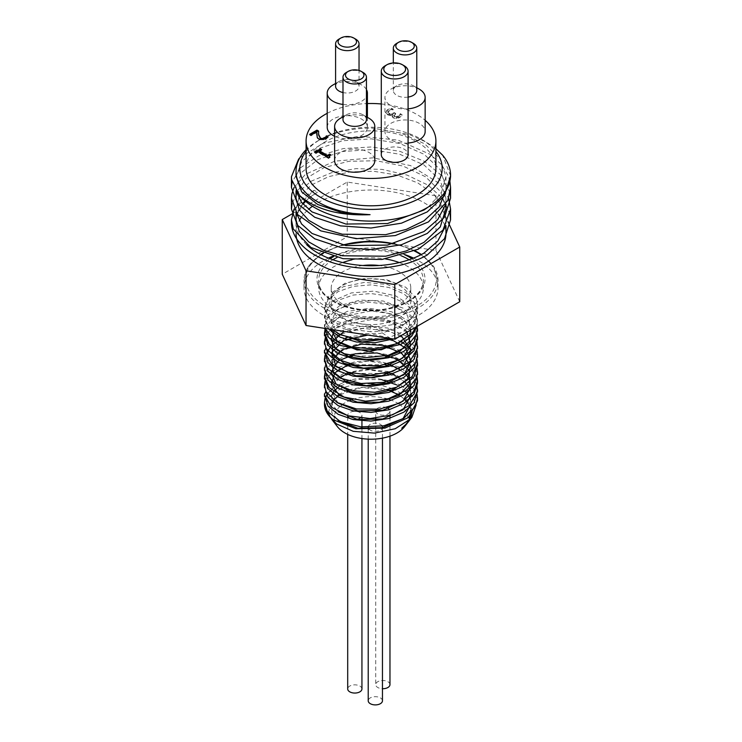 <?xml version="1.0" encoding="UTF-8"?>
<svg xmlns="http://www.w3.org/2000/svg" width="742" height="742" viewBox="0 0 742 742"><rect width="100%" height="100%" fill="white"/><g stroke="black" fill="none" stroke-linecap="round" stroke-linejoin="round"><path stroke-width="0.56" stroke-dasharray="3.71 2.78" d="M417.477 399.419L412.135 387.519L398.983 377.993M398.454 377.752L388.159 374.126M385.163 373.411L352.246 373.411M349.408 374.107L339.539 377.752M339.261 377.891L328.808 385.682L324.532 395.143M417.477 390.811L412.162 378.874L398.983 369.321M398.445 369.071L388.177 365.444M385.181 364.73L352.255 364.73M349.408 365.426L339.539 369.071M339.261 369.201L328.817 376.982L324.532 386.415M416.596 377.761L410.354 368.264L398.983 360.631M398.454 360.38L388.159 356.754M385.172 356.039L352.255 356.039M349.417 356.735L339.539 360.389M339.261 360.519L328.799 368.32L324.532 377.78M417.477 373.384L412.144 361.475L398.983 351.949M398.445 351.699L388.168 348.072M385.163 347.358L352.246 347.358M349.399 348.054L339.539 351.699M339.261 351.838L328.817 359.61L324.532 369.052M417.477 364.776L412.162 352.821L398.983 343.258M398.454 343.017L388.168 339.391M385.181 338.677L352.255 338.677M349.417 339.372L339.539 343.017M339.261 343.147L328.808 350.938L324.542 360.389M417.477 355.993L409.037 341.005L388.715 330.849L362.847 328.456L339.539 334.336M339.261 334.466L328.808 342.266L324.532 351.717M417.477 347.395L413.387 336.979L403.231 328.149L388.446 322.093L371.167 319.607L339.011 325.905L328.743 333.65L324.532 342.999M417.477 338.667L413.368 328.252L403.175 319.431L388.372 313.393L371.083 310.917L338.946 317.251L328.715 325.005L324.532 334.354M417.477 329.967L413.229 319.394L402.739 310.49L387.565 304.489L369.933 302.207L352.459 303.886L337.731 309.219L327.918 317.316L324.477 326.916L324.551 328.363M417.115 326.332L417.523 322.575L413.98 311.751L403.898 302.495L388.799 296.132L371 293.544L353.201 295.047L338.102 300.325L328.02 308.496L324.477 318.235L328.882 329.031M393.195 338.983L401.237 335.505M404.01 333.9L414.017 324.671L417.523 313.894L413.98 303.07L403.898 293.813L388.808 287.451L371 284.863L353.192 286.366L338.102 291.643L328.02 299.814L324.477 309.553L332.75 323.994L354.611 333.01M358.989 333.696L380.099 333.446L399.335 327.778L412.728 317.715L417.523 305.212L415.956 297.941L405.726 287.237L386.897 279.808L364.86 278.454L345.011 283.24L332.054 292.719L328.882 304.378L335.922 315.248L351.133 322.659L370.583 324.875L370.508 331.711L348.313 328.994L331.646 320.563L324.569 308.635L324.477 307.002L328.799 296.29L343.314 286.709L364.572 282.377L387.389 284.538L406.226 292.812L416.475 305.37L417.523 311.343L415.641 319.31L403.936 331.405L387.574 338.111M401.737 428.236L408.712 420.668M411.012 412.635L410.372 408.146M409.371 405.531L408.415 403.806M405.382 399.938L399.372 395.124M388.159 390.069L361.632 387.537L339.261 394.985M334.336 399.465L333.687 400.318M331.795 403.806L331.785 412.469L338.018 420.399M411.012 403.954L410.372 399.465M409.361 396.849L408.415 395.124M405.392 391.257L396.859 384.977M382.019 379.821L358.469 379.255L339.261 386.304M334.345 390.784L333.687 391.637M331.795 395.115L331.785 403.778L338.018 411.708M411.012 395.273L410.382 390.774M409.361 388.168L408.415 386.443M405.382 382.566L399.372 377.752M398.983 377.511L395.208 375.461M388.168 372.697L368.468 369.813L349.399 372.716M339.066 377.761L330.997 390.301L338.018 403.036M411.012 386.582L410.372 382.093M409.361 379.477L408.415 377.752M405.382 373.885L399.372 369.071M388.159 364.016L368.468 361.131L349.417 364.034M389.596 338.426L367.939 335.078M401.172 335.532L373.356 326.554L344.13 331.396M406.931 332.212L391.841 321.88L370.23 317.724L348.861 320.794L334.419 329.893M410.437 330.19L405.364 321.75L395.69 314.905L368.18 309.015L342.127 315.053L334.095 321.611L330.997 329.365M401.895 341.283L410.651 328.938L407.543 315.665L393.51 305.203L372.734 300.454L351.448 302.615L336.005 310.805L331.034 322.343L338.018 333.548M390.57 338.575L370.583 324.875M407.887 422.411L409.658 419.768M412.051 411.513L410.595 404.242L401.524 393.659M401.478 393.622L393.983 389.3M392.666 388.725L379.579 384.82M371.566 383.781L362.847 383.633M355.251 384.356L342.396 387.723M341.598 388.047L328.53 397.397L325.404 407.59M331.971 329.513L327.5 324.718L324.477 315.693L324.903 312.224L333.538 300.631L351.309 292.923L373.866 291.133L395.727 295.882L411.569 306.168L417.523 319.663L416.123 326.907M325.07 328.446L324.477 324.375L327.083 315.962L339.78 305.611L360.093 300.102L383.048 300.964L403.082 308.143L415.288 320.062L417.338 326.202M325.154 328.725L331.025 320.062L347.275 311.38L369.312 308.338L391.757 311.825L409.148 321.175L416.976 333.056M327.268 333.056L336.553 324.699L355.715 318.077L378.596 317.641L399.623 323.651L409.862 330.515M410.716 331.34L413.684 334.827L416.967 341.747M324.477 350.716L328.882 339.623L343.472 330.069L364.767 325.794L387.584 328.001L406.356 336.33L416.512 348.907L416.976 350.428M331.053 346.087L332.602 344.77M337.128 341.747L345.67 337.962M347.404 337.397L351.485 336.302L374.07 334.568L395.903 339.372L401.042 341.747M406.774 345.327L407.766 346.087M410.131 348.128L411.662 349.705L416.967 359.109M324.477 367.8L327.148 359.286L339.929 348.963L360.278 343.509L383.243 344.418L403.221 351.652L415.353 363.599L416.967 367.8M325.154 372.15L331.127 363.394L347.442 354.75L369.507 351.764L391.934 355.307L409.259 364.702L416.976 376.482M325.163 380.813L325.84 379.041L336.692 368.051L355.9 361.475L378.791 361.085L399.78 367.151L413.758 378.364L416.967 385.163M324.477 394.15L328.966 382.946L343.629 373.43L364.962 369.21L387.769 371.473L406.486 379.848L416.559 392.453L416.976 393.854M327.268 393.854L333.779 387.305L345.67 381.379M347.404 380.822L355.715 378.874M324.504 403.342A46.523 26.86 180 0 1 355.724 378.874L374.246 378.04L390.014 380.869M391.943 381.481L400.81 385.284M400.977 385.376L410.864 393.028L416.123 405.086M328.52 412.904L330.941 401.515L338.389 394.623M338.463 394.577L346.839 390.552M348.749 389.902L361.54 387.333L382.084 388.307L388.585 389.958M390.663 390.644L399.354 394.698M399.706 394.911L409.89 405.401L410.604 417.477L407.785 422.541M415.956 297.941A46.523 26.86 180 0 1 417.523 304.851A46.523 26.86 180 0 1 370.508 331.711M399.131 285.429A39.78 22.965 180 0 1 410.78 301.669A39.78 22.965 180 0 1 371 324.634A39.78 22.965 180 0 1 331.22 301.669A39.78 22.965 180 0 1 355.78 280.448A39.78 22.965 180 0 1 399.131 285.429M309.646 134.33L309.646 135.016L311.019 135.805L316.834 132.447M311.019 135.118L311.019 135.805M316.778 135.341L317.224 138.105L318.977 139.83L325.766 139.672L327.732 137.307M316.741 134.534L316.778 136.027M317.224 137.428L317.224 138.105M328.085 136.825L328.085 137.511M318.633 131.084L318.596 131.742M318.568 133.384L318.633 131.761M310.239 134.673L309.646 135.016M314.682 152.203L315.888 153.585L317.993 152.37L328.66 158.528L329.893 157.823L329.411 157.415M315.888 152.898L315.888 153.585M317.993 151.683L317.993 152.37M328.66 157.842L328.66 158.528M329.893 157.137L329.893 157.823M330.691 154.772L330.691 155.458L330.116 155.124M329.3 156.571L330.691 155.458M319.514 151.489L321.666 150.246L321.073 149.903M321.666 149.559L321.666 150.246M315.267 152.537L314.682 152.88M399.715 114.806L400.318 113.693L402.006 114.658L399.641 116.865L396.469 117.922L393.232 117.264L392.147 115.715L392.657 114.407L390.292 114.88L387.278 114.092L385.654 111.949L387.482 109.63L391.442 108.193L393.121 109.157L388.947 110.373L387.816 111.792L389.003 113.229L391.433 113.814L394.317 112.636L395.625 113.396L393.854 115.195L394.679 116.244L396.59 116.624L399.715 114.806L399.715 115.492L396.59 117.31L394.679 116.921L393.854 115.873L395.625 114.082L394.317 113.322L391.433 114.5L389.003 113.916L387.816 111.727L387.816 112.478L388.947 111.059L393.121 109.844L391.442 108.87L387.482 110.317L385.654 112.636L387.278 114.778L390.292 115.566L392.657 115.093L392.147 116.401L393.232 117.95L396.469 118.599L399.641 117.551L402.006 115.344L400.318 114.379L399.715 115.492M395.625 113.396L395.625 114.082M394.317 112.636L394.317 113.322M393.01 109.222L393.01 109.909M393.121 109.157L393.121 109.844M391.442 108.193L391.442 108.87M385.654 111.949L385.654 112.636L385.654 111.949M390.292 114.88L390.292 115.566M392.657 114.407L392.657 115.093M392.768 114.472L392.768 115.158M396.469 117.922L396.469 118.599M402.006 114.658L402.006 115.344M400.318 113.693L400.318 114.379M400.226 113.749L400.226 114.435M435.906 148.715L426.26 142.112L409.222 134.478L372.679 128.134A74.961 43.277 0 0 0 317.993 140.804A74.961 43.277 0 0 0 306.094 149.754M444.996 227.228L445.951 219.79L443.939 209.012M443.493 207.899L433.847 194.228L417.867 182.949L397.155 175.066L373.801 171.291L350.168 171.875L328.632 176.642L311.38 185.027L300.139 196.055M298.84 198.262L296.039 209.021L296.429 213.093M445.014 205.655L445.961 198.253L440.256 180.343L423.997 164.956L399.678 154.234L371 149.596L342.312 151.535L317.993 159.567L301.753 172.265L296.049 187.485L296.429 191.538M428.134 207.129L441.36 192.837L445.961 176.707L440.405 159.048L424.591 143.8L400.847 133.031L372.679 128.134M424.007 253.087L427.262 254.96M450.088 214.41L442.993 198.745L428.143 185.185L407.089 175.084L382.149 169.408L356.002 168.638L331.47 172.756L311.223 181.178L297.421 192.874M296.911 193.551L292.079 203.651M450.088 192.892L441.861 175.743L424.378 161.32L399.919 151.349L371.696 146.962L343.379 148.567L318.661 155.801L300.788 167.562L292.07 182.124M450.552 175.808L442.594 155.134M294.036 209.049L314.181 190.332L317.474 192.187L305.11 200.906M302.532 203.651L296.921 213.77M296.735 214.429L296.049 219.827M445.961 208.511L440.507 191.538L425.546 176.781L403.129 166.087L376.305 160.745L348.759 161.311L324.254 167.534L306.149 178.386L296.911 192.206M296.735 192.874L296.039 198.281M445.757 190.889L445.951 187.513L440.275 169.658L424.118 154.29L399.91 143.558L371.325 138.875L342.693 140.739L318.346 148.66L301.957 161.255L296.039 176.401M299.87 157.749L323.113 143.225L359.184 136.185L398.102 140.127L430.471 154.503L441.629 164.733L448.474 176.262L449.893 181.113M294.045 187.513L305.416 174.333L334.809 161.144L372.948 157.833L410.614 165.614L438.707 183.033L448.65 198.299M296.058 234.073A74.961 43.277 180 0 1 296.039 233.285A74.961 43.277 180 0 1 299.314 220.643M300.76 218.185A74.961 43.277 180 0 1 308.524 209.383M312.447 206.267A74.961 43.277 180 0 1 438.16 214.076M440.052 216.451A74.961 43.277 180 0 1 445.961 233.285M306.687 244.712A74.961 43.277 180 0 1 296.039 222.479A74.961 43.277 180 0 1 297.032 215.477M297.375 214.373A74.961 43.277 180 0 1 303.033 204.235M305.611 201.332A74.961 43.277 180 0 1 317.474 192.187M314.181 190.332A79.561 45.939 0 0 0 291.476 221.051M306.094 151.442A71.186 41.098 180 0 1 320.665 139.264A71.186 41.098 180 0 1 421.335 139.264A71.186 41.098 180 0 1 435.062 150.403A71.186 41.098 180 0 1 435.906 151.442M306.094 168.323A64.906 37.471 180 0 1 371 130.852A64.906 37.471 180 0 1 435.906 168.323M361.938 688.947A7.123 4.109 0 0 0 359.851 686.044A7.123 4.109 0 0 0 352.098 685.154A7.123 4.109 0 0 0 347.701 688.947M360.176 418.126A7.123 4.109 0 0 0 361.938 415.418A7.123 4.109 0 0 0 359.851 412.515A7.123 4.109 0 0 0 352.098 411.625A7.123 4.109 0 0 0 347.701 415.418A7.123 4.109 0 0 0 347.71 415.659L347.701 415.418M382.455 700.791A7.123 4.109 0 0 0 380.368 697.888A7.123 4.109 0 0 0 372.614 696.988A7.123 4.109 0 0 0 368.217 700.791M382.167 426.103A7.123 4.109 0 0 0 380.368 424.359A7.123 4.109 0 0 0 372.614 423.459A7.123 4.109 0 0 0 368.217 427.253M368.987 429.117A7.123 4.109 0 0 0 376.602 431.306A7.123 4.109 0 0 0 382.408 427.717M389.967 684.606A7.123 4.109 0 0 0 387.88 681.703A7.123 4.109 0 0 0 380.117 680.813A7.123 4.109 0 0 0 375.721 684.606A7.123 4.109 0 0 0 382.455 688.715M386.981 407.738A7.123 4.109 0 0 0 376.25 409.528M375.721 418.256L375.721 411.383A7.123 4.109 0 0 0 383.104 415.186A7.123 4.109 0 0 0 389.967 411.077A7.123 4.109 0 0 0 388.66 408.712M399.279 262.566A52.348 30.218 180 0 1 408.017 266.628A52.348 30.218 180 0 1 423.348 287.998A52.348 30.218 180 0 1 371 318.216A52.348 30.218 180 0 1 318.652 287.998A52.348 30.218 180 0 1 342.721 262.566M351.884 259.858A52.348 30.218 180 0 1 385.58 258.967M328.456 258.114A67.003 38.686 0 0 0 303.997 287.998A67.003 38.686 0 0 0 371 326.675A67.003 38.686 0 0 0 438.003 287.998A67.003 38.686 0 0 0 418.377 260.637A67.003 38.686 0 0 0 413.544 258.114M404.678 254.552A67.003 38.686 0 0 0 332.453 256.352M404.167 65.75A13.402 7.735 0 0 0 385.209 65.75M381.286 154.651A13.402 7.735 180 0 1 394.688 146.916A13.402 7.735 180 0 1 408.091 154.651M355.603 39.085A11.724 6.771 0 0 0 339.02 39.085M335.588 86.267A11.724 6.771 180 0 1 339.02 81.481A11.724 6.771 180 0 1 355.603 81.481A11.724 6.771 180 0 1 359.035 86.267A11.724 6.771 180 0 1 342.99 92.555M363.005 72.419A11.724 6.771 0 0 0 346.421 72.419M342.99 119.601A11.724 6.771 180 0 1 346.421 114.815A11.724 6.771 180 0 1 363.005 114.815A11.724 6.771 180 0 1 366.437 119.601M413.34 43.361A11.724 6.771 0 0 0 396.757 43.361M408.091 97.081A11.724 6.771 180 0 1 396.757 95.328A11.724 6.771 180 0 1 393.325 90.543A11.724 6.771 180 0 1 396.757 85.757A11.724 6.771 180 0 1 413.34 85.757A11.724 6.771 180 0 1 416.781 90.543M342.99 104.436A20.099 11.603 0 0 0 366.437 96.673M366.437 89.541A20.099 11.603 0 0 0 361.521 84.903A20.099 11.603 0 0 0 333.102 84.903M327.213 127.299A20.099 11.603 180 0 1 347.312 115.687A20.099 11.603 180 0 1 367.411 127.299A20.099 11.603 180 0 1 355.937 137.78A20.099 11.603 180 0 1 334.614 136.296M368.932 118.238A20.099 11.603 0 0 0 340.504 118.238M334.614 160.634A20.099 11.603 180 0 1 354.713 149.031A20.099 11.603 180 0 1 374.812 160.634M419.267 89.17A20.099 11.603 0 0 0 390.839 89.17A20.099 11.603 0 0 0 384.95 97.378A20.099 11.603 0 0 0 390.839 105.587A20.099 11.603 0 0 0 408.091 108.851M408.091 143.039A20.099 11.603 180 0 1 390.839 139.774A20.099 11.603 180 0 1 384.95 131.566A20.099 11.603 180 0 1 405.049 119.963A20.099 11.603 180 0 1 425.147 131.566M362.903 265.506A39.78 22.965 0 0 0 331.22 287.998A39.78 22.965 0 0 0 371 310.963A39.78 22.965 0 0 0 410.78 287.998A39.78 22.965 0 0 0 399.131 271.757A39.78 22.965 0 0 0 379.097 265.506M389.828 399.632A36.85 21.277 180 0 1 397.063 402.878A36.85 21.277 180 0 1 398.528 403.778M398.964 404.065A36.85 21.277 180 0 1 404.64 426.604M337.36 426.604A36.85 21.277 180 0 1 341.357 405.28M341.886 404.882A36.85 21.277 180 0 1 350.122 400.383M352.496 399.521A36.85 21.277 180 0 1 387.556 398.908M459.743 301.725L435.962 250.49L347.219 236.763L282.257 274.262M327.213 113.313A64.906 37.471 180 0 1 367.411 103.555M381.286 103.973A64.906 37.471 180 0 1 425.147 120.315M292.246 213.798L347.219 182.05L435.962 195.786L447.945 221.608M435.962 195.786L435.962 250.49M347.219 182.05L347.219 236.763M318.977 139.153L318.977 139.83M325.766 138.986L325.766 139.672M396.59 116.624L396.59 117.31M398.389 116.002L398.389 116.689M394.679 116.244L394.679 116.921M395.106 113.702L395.106 114.389M393.64 113.025L393.64 113.711M391.433 113.814L391.433 114.5M389.003 113.229L389.003 113.916M388.947 110.373L388.947 111.059M387.482 109.63L387.482 110.317M387.278 114.092L387.278 114.778M393.232 117.264L393.232 117.95M399.641 116.865L399.641 117.551M411.921 258.745A54.018 31.192 180 0 1 408.239 301.697A54.018 31.192 180 0 1 333.761 301.697A54.018 31.192 180 0 1 330.079 258.745M333.529 256.639A54.018 31.192 180 0 1 404.464 254.627M400.921 255.675A52.348 30.218 0 0 0 337.016 257.493M332.898 259.756A52.348 30.218 0 0 0 318.652 280.476A52.348 30.218 0 0 0 371 310.694A52.348 30.218 0 0 0 423.348 280.476A52.348 30.218 0 0 0 409.102 259.756M414.453 250.944A65.324 37.712 0 0 0 393.891 243.775M342.869 245.064A65.324 37.712 0 0 0 323.234 253.374M321.091 254.775A65.324 37.712 0 0 0 326.118 306.511A65.324 37.712 0 0 0 415.882 306.511A65.324 37.712 0 0 0 420.909 254.775M417.774 252.781A67.003 38.686 180 0 1 418.377 253.115A67.003 38.686 180 0 1 438.003 280.476A67.003 38.686 180 0 1 371 319.153A67.003 38.686 180 0 1 303.997 280.476A67.003 38.686 180 0 1 343.546 245.185M393.112 243.96A67.003 38.686 180 0 1 414.361 250.982M324.477 307.002L324.477 309.553M324.477 315.693L324.477 318.235M324.477 324.375L324.477 326.916M417.523 311.343L417.523 313.894M417.523 320.034L417.523 322.575M316.741 134.191L316.741 134.877M393.854 115.195L393.854 115.873M392.147 115.715L392.147 116.401M296.039 209.021L296.039 212.527M296.039 222.479L296.039 233.285M445.961 219.79L445.961 225.633M296.039 187.485L296.039 190.963M445.961 198.253L445.961 204.096M445.961 176.707L445.961 187.513M320.665 139.264L317.993 140.804M421.335 139.264L426.27 142.112M450.561 209.541L450.561 209.059M347.701 416.93L347.701 424.341M347.701 425.62L347.701 434.404M361.938 415.418L361.938 418.293M361.938 428.793L361.938 438.541M368.217 429.117L368.217 439.134M382.455 427.707L382.455 438.142M375.721 420.065L375.721 684.606M389.967 411.077L389.967 415.631M389.967 416.948L389.967 424.313M389.967 425.639L389.967 436.166M318.652 287.998L318.652 280.476C316.556 299.416 357.31 316.491 390.468 307.847C411.662 302.077 422.625 292.951 423.348 280.476L423.348 287.998M438.003 287.998L438.003 280.476L433.708 266.526L421.456 254.487M303.997 287.998L303.997 280.476L308.292 266.526L320.544 254.487M322.631 253.152L342.071 244.916M394.651 243.599L415.001 250.703M359.035 86.267L359.035 70.453M393.325 90.543L393.325 62.931M339.02 81.481L335.588 83.466M355.603 81.481L361.521 84.903M367.411 127.299L367.411 117.357M346.421 114.815L342.99 116.8M363.005 114.815L366.437 116.8M396.757 85.757L390.839 89.17M413.34 85.757L416.781 87.732M384.95 131.566L384.95 97.378M331.22 287.998L331.22 301.669M410.78 287.998L410.78 301.669"/><path stroke-width="1.11" d="M325.404 407.59L328.78 415.529L332.741 419.527L355.863 428.765L384.866 428.125L408.48 417.523L417.523 400.736L417.477 399.419M398.983 377.993L398.454 377.752M388.159 374.126L385.163 373.411M352.246 373.411L349.408 374.107M324.532 395.143L328.02 406.134L338.102 414.305L353.201 419.582L371 421.085L388.799 418.497L403.898 412.135L413.98 402.878L417.477 390.811M398.983 369.321L398.445 369.071M388.177 365.444L385.181 364.73M352.255 364.73L349.408 365.426M324.532 386.415L328.02 397.443L338.102 405.614L353.192 410.901L371 412.404L388.808 409.816L403.898 403.444L413.98 394.188L417.523 383.373L416.596 377.761M398.983 360.631L398.454 360.38M388.159 356.754L385.172 356.039M352.255 356.039L349.417 356.735M324.532 377.78L328.02 388.762L338.102 396.933L353.192 402.21L371 403.713L388.799 401.125L403.898 394.763L413.99 385.506L417.477 373.384M398.983 351.949L398.445 351.699M388.168 348.072L385.163 347.358M352.246 347.358L349.399 348.054M324.532 369.052L328.02 380.08L338.102 388.252L353.201 393.529L371 395.032L388.808 392.444L403.898 386.081L413.98 376.815L417.477 364.776M398.983 343.258L398.454 343.017M388.168 339.391L385.181 338.677M352.255 338.677L349.417 339.372M324.542 360.389L328.02 371.39L338.102 379.561L353.192 384.848L371 386.35L388.799 383.753L403.898 377.39L413.98 368.134L417.477 355.993M324.532 351.717L328.01 362.708L338.102 370.879L353.201 376.157L371 377.659L388.799 375.072L403.898 368.709L413.98 359.453L417.477 347.395M324.532 342.999L328.02 354.027L338.102 362.198L353.192 367.476L371 368.978L388.808 366.39L403.898 360.018L413.98 350.771L417.477 338.667M324.532 334.354L328.02 345.336L338.102 353.517L353.192 358.794L371 360.287L388.799 357.7L403.898 351.337L413.99 342.081L417.477 329.967M324.551 328.363L328.623 337.425L338.408 344.984L369.219 351.643L400.958 344.334L411.773 336.2L417.115 326.332M328.882 329.031L340.151 337.174L356.475 342.025L375.174 342.693L393.195 338.983M401.237 335.505L404.01 333.9M354.611 333.01L358.989 333.696M408.712 420.668L411.012 412.635M410.372 408.146L409.371 405.531M408.415 403.806L405.382 399.938M399.372 395.124L388.159 390.069M339.261 394.985L334.336 399.465M333.687 400.318L331.795 403.806M338.018 420.399L357.82 428.255L382.742 427.652L403.11 418.479L411.012 403.954M410.372 399.465L409.361 396.849M408.415 395.124L405.392 391.257M396.859 384.977L382.019 379.821M339.261 386.304L334.345 390.784M333.687 391.637L331.795 395.115M338.018 411.708L357.829 419.573L382.742 418.97L403.101 409.797L411.012 395.273M410.382 390.774L409.361 388.168M408.415 386.443L405.382 382.566M395.208 375.461L388.168 372.697M349.399 372.716L339.066 377.761M338.018 403.036L357.829 410.882L382.751 410.28L403.11 401.107L411.012 386.582M410.372 382.093L409.361 379.477M408.415 377.752L405.382 373.885M399.372 369.071L388.159 364.016M349.417 364.034L334.883 372.772L331.238 384.514L339.576 395.477L357.384 402.127L379.301 402.238L398.714 395.532L409.769 383.809L409.139 370.36L397.016 359.017L377.057 352.96L355.26 353.786L338.213 361.011L331.043 372.234L335.922 383.827L351.365 392.082L372.734 394.262L393.575 389.485L407.608 378.958L410.614 365.63L401.682 353.275L383.493 345.392L361.54 344.121L342.442 349.621L331.952 359.991L333.232 371.881L345.893 381.481L366.121 385.654L387.816 382.918L404.455 373.866L411.003 360.992L405.494 347.942L389.596 338.426M367.939 335.078L343.852 340.216L331.47 352.663L336.135 366.669L355.835 375.786L382.065 375.684L403.527 366.01L410.966 350.539L401.172 335.532M344.13 331.396L332.555 341.348L332.481 353.22L343.926 363.218L363.469 368.134L385.274 366.26L402.804 357.932L410.827 345.41L406.931 332.212M334.419 329.893L331.043 339.734L336.182 349.343L348.749 356.512L366.066 359.592L384.439 357.783L399.938 351.337L409.269 341.478L410.437 330.19M330.997 329.365L337.786 342.053L356.958 349.946L381.351 349.77L401.895 341.283M338.018 333.548L361.92 341.941L390.57 338.575M407.785 422.541L401.737 428.236L407.887 422.411M409.658 419.768L410.966 417.004L412.051 411.513M393.983 389.3L392.666 388.725M379.579 384.82L371.566 383.781M362.847 383.633L355.251 384.356M342.396 387.723L341.598 388.047M387.574 338.111L384.208 338.881L361.261 340.077L340.689 334.874L331.971 329.513M416.123 326.907L412.144 333.251L396.738 343.769L375.062 348.842L352.404 347.395L334.271 339.947L325.07 328.446M417.338 326.202L416.716 333.983L406.996 346.681L388.511 355.242L365.76 357.737L344.288 353.73L329.318 344.362L324.477 333.056L325.154 328.725M416.976 333.056L417.523 337.397L414.073 348.091L400.411 359.443L379.579 365.713L356.67 365.565L337.239 359.174L326.035 348.295L324.477 341.747L325.794 335.727L327.268 333.056M409.862 330.515L410.716 331.34M416.967 341.747L417.338 348.61L409.714 361.799L392.648 371.362L370.314 375.137L348.146 372.363L331.544 363.895L324.56 351.949L324.477 350.428M416.976 350.428L417.523 354.769L415.585 362.847L403.796 374.914L384.022 382.334L361.066 383.484L340.532 378.235L327.426 368.032L324.477 359.109L324.931 355.548L331.053 346.087M332.602 344.77L337.128 341.747M345.67 337.962L347.404 337.397M401.042 341.747L406.774 345.327M407.766 346.087L410.131 348.128M416.967 359.109L417.523 363.45L412.051 376.778L396.571 387.259L374.868 392.277L352.218 390.774L334.15 383.289L325.052 371.798L324.477 367.8L324.477 370.341M416.967 367.8L417.523 372.141L416.679 377.52L406.876 390.199L388.326 398.714L365.565 401.153L344.121 397.091L329.235 387.686L324.477 376.482L325.154 372.15M416.976 376.482L417.523 380.822L413.999 391.628L400.253 402.943L379.385 409.167L356.475 408.953L337.1 402.526L325.988 391.609L324.477 385.163L325.163 380.813M416.967 385.163L417.319 392.147L409.603 405.327L392.472 414.843L370.11 418.562L347.97 415.733L331.442 407.219L324.542 395.263L324.477 393.854M416.976 393.854L417.523 398.194L415.529 406.384L403.657 418.423L383.827 425.797L360.872 426.882L340.383 421.586L327.352 411.356L324.477 402.535L324.959 398.862L327.268 393.854M345.67 381.379L347.404 380.822M390.014 380.869L391.943 381.481M416.123 405.086L411.912 417.217L410.409 418.998L395.245 428.728L374.478 433.115L353.201 431.306L336.59 423.979L330.348 417.338M330.301 417.254L328.52 412.904M346.839 390.552L348.749 389.902M388.585 389.958L390.663 390.644M332.741 419.527A46.523 26.86 180 0 1 328.53 415.205A46.523 26.86 180 0 1 324.477 404.242A46.523 26.86 180 0 1 324.504 403.342M325.812 136.945L326.397 135.851L328.085 136.825L325.766 138.986L318.977 139.153L317.224 137.428L316.834 131.761L311.019 135.118L309.646 134.33L316.955 130.11L318.633 131.084L318.624 134.376L320.507 138.17L322.575 138.689L325.812 136.945L324.504 138.81L322.575 139.375L320.507 138.856L318.624 135.063L318.568 133.384M316.834 131.761L316.741 134.534M327.732 137.307L326.397 136.537L325.812 137.632M326.397 135.851L326.397 136.537M326.313 135.897L326.313 136.584M318.596 131.742L316.955 130.796L310.239 134.673M316.955 130.11L316.955 130.796M315.888 152.898L314.682 152.203L320.451 148.864L321.666 149.559L319.514 150.802L327.454 155.384L329.606 154.141L330.691 154.772L329.188 156.228L329.893 157.137L328.66 157.842L317.993 151.683L315.888 152.898M329.411 157.415L329.3 156.571M330.116 155.124L327.454 156.07L319.514 151.489L319.514 150.802M329.606 154.141L329.606 154.828M327.454 155.384L327.454 156.07M321.073 149.903L320.451 149.55L315.267 152.537M320.451 148.864L320.451 149.55M296.039 176.401L301.66 191.844L317.669 204.477L341.663 212.564L370.063 214.67C339.242 215.968 315.804 209.615 299.749 195.61A79.561 45.939 0 0 0 389.188 219.882A79.561 45.939 0 0 0 450.561 175.168A79.561 45.939 0 0 0 442.594 155.134L435.906 148.715M306.687 244.712A74.961 43.277 180 0 0 424.007 253.087L437.734 241.104L444.996 227.228M443.939 209.012L443.493 207.899M300.139 196.055L298.84 198.262M296.429 213.093L301.512 223.917L312.048 233.47L345.893 245.583L387.5 245.083L423.997 231.541L437.743 219.558L445.014 205.655M296.429 191.538L301.493 202.362L312.039 211.924L345.874 224.047L387.491 223.555L423.997 210.005L428.134 207.129M291.476 221.051A79.561 45.939 0 0 0 291.439 222.479A79.561 45.939 0 0 0 340.55 264.922A79.561 45.939 0 0 0 427.262 254.96L444.504 238.711L450.561 219.79L450.088 214.41M297.421 192.874L296.911 193.551M292.079 203.651L291.43 209.021L297.496 225.253L314.747 238.803L340.55 247.42L371 249.572L401.45 244.73L427.262 233.424L444.504 217.174L450.561 198.253L450.088 192.892M292.07 182.124L291.439 187.485L297.496 203.707L314.738 217.267L340.55 225.883L371 228.026L401.441 223.184L427.253 211.887L444.514 195.638L450.552 175.808M305.11 200.906L302.532 203.651M296.921 213.77L296.735 214.429M296.039 212.527L296.039 219.827L299.267 231.374L308.681 241.846L323.447 250.249L342.312 255.767L385.627 256.213L406.338 250.917L423.997 242.346L440.256 226.959L445.961 208.511M296.911 192.206L296.735 192.874M296.039 190.963L296.039 198.281L299.267 209.838L308.681 220.309L323.447 228.712L342.322 234.222L385.627 234.667L406.328 229.38L424.007 220.81L439.171 206.981L445.757 190.889M299.749 195.61L291.615 179.647L291.43 176.744L298.618 159.131L299.87 157.749M449.893 181.113L450.561 187.513L447.751 200.544L428.486 221.895L395.328 235.576L356.281 238.683L320.804 230.883L297.449 214.466L291.439 198.281L291.875 193.82L294.045 187.513M448.65 198.299L450.57 209.059L442.983 230.141L418.126 249.284L381.88 259.477L343.008 258.67L310.898 247.476L293.313 229.009L291.439 219.827L294.036 209.049M445.961 225.633L445.961 233.285A74.961 43.277 180 0 1 424.007 263.892A74.961 43.277 180 0 1 342.943 273.418A74.961 43.277 180 0 1 296.058 234.073M299.314 220.643A74.961 43.277 180 0 1 300.76 218.185M308.524 209.383A74.961 43.277 180 0 1 312.447 206.267M438.16 214.076A74.961 43.277 180 0 1 440.052 216.451M297.032 215.477A74.961 43.277 180 0 1 297.375 214.373M303.033 204.235A74.961 43.277 180 0 1 305.611 201.332M306.094 149.754A74.961 43.277 0 0 0 296.039 171.402A74.961 43.277 0 0 0 370.063 214.67M435.906 151.442A71.186 41.098 180 0 1 411.448 202.149A71.186 41.098 180 0 1 320.665 197.391A71.186 41.098 180 0 1 306.094 151.442M425.147 120.315A64.906 37.471 180 0 1 435.906 140.971L435.906 168.323A64.906 37.471 180 0 1 395.838 202.946A64.906 37.471 180 0 1 325.107 194.821A64.906 37.471 180 0 1 306.094 168.323L306.094 140.971A64.906 37.471 180 0 1 327.213 113.313M347.701 434.404L347.701 688.947A7.123 4.109 0 0 0 354.824 693.056A7.123 4.109 0 0 0 361.938 688.947L361.938 438.541M347.701 416.93L347.701 415.659A7.123 4.109 0 0 0 352.515 419.304A7.123 4.109 0 0 0 360.176 418.126M368.217 439.134L368.217 700.791A7.123 4.109 0 0 0 375.331 704.9A7.123 4.109 0 0 0 382.455 700.791L382.455 438.142M368.217 429.117L368.217 427.262A7.123 4.109 0 0 0 368.217 427.262A7.123 4.109 0 0 0 368.987 429.117M382.408 427.717A7.123 4.109 0 0 0 382.455 427.262A7.123 4.109 0 0 0 382.167 426.103M382.455 688.715A7.123 4.109 0 0 0 389.967 684.606L389.967 436.166M388.66 408.712A7.123 4.109 0 0 0 387.88 408.174A7.123 4.109 0 0 0 386.981 407.738M376.25 409.528A7.123 4.109 0 0 0 375.721 411.077A7.123 4.109 0 0 0 375.749 411.383L375.721 411.077M342.721 262.566A52.348 30.218 180 0 1 351.884 259.858M385.58 258.967A52.348 30.218 180 0 1 399.279 262.566M413.544 258.114A67.003 38.686 0 0 0 404.678 254.552M332.453 256.352A67.003 38.686 0 0 0 328.456 258.114M386.99 73.616A10.889 6.288 180 0 1 386.99 64.73A10.889 6.288 180 0 1 402.387 64.73A10.889 6.288 180 0 1 402.387 73.616A10.889 6.288 180 0 1 386.99 73.616M386.99 64.73L385.209 65.75A13.402 7.735 0 0 0 381.286 71.223A13.402 7.735 0 0 0 385.209 76.695A13.402 7.735 0 0 0 399.817 78.374A13.402 7.735 0 0 0 408.091 71.223A13.402 7.735 0 0 0 404.167 65.75L402.387 64.73M408.091 71.223L408.091 154.651A13.402 7.735 180 0 1 399.817 161.793A13.402 7.735 180 0 1 385.209 160.114A13.402 7.735 180 0 1 381.286 154.651L381.286 71.223M340.801 45.577A9.21 5.315 180 0 1 340.801 38.055A9.21 5.315 180 0 1 353.823 38.055A9.21 5.315 180 0 1 353.823 45.577A9.21 5.315 180 0 1 340.801 45.577M340.801 38.055L339.02 39.085A11.724 6.771 0 0 0 335.588 43.871A11.724 6.771 0 0 0 339.02 48.657A11.724 6.771 0 0 0 351.801 50.122A11.724 6.771 0 0 0 359.035 43.871A11.724 6.771 0 0 0 355.603 39.085L353.823 38.055M342.99 92.555A11.724 6.771 180 0 1 339.02 91.053A11.724 6.771 180 0 1 335.588 86.267L335.588 43.871M348.202 78.912A9.21 5.315 180 0 1 348.202 71.39A9.21 5.315 180 0 1 361.224 71.39A9.21 5.315 180 0 1 361.224 78.912A9.21 5.315 180 0 1 348.202 78.912M348.202 71.39L346.421 72.419A11.724 6.771 0 0 0 342.99 77.205A11.724 6.771 0 0 0 346.421 81.991A11.724 6.771 0 0 0 359.202 83.456A11.724 6.771 0 0 0 366.437 77.205A11.724 6.771 0 0 0 363.005 72.419L361.224 71.39M366.437 77.205L366.437 119.601A11.724 6.771 180 0 1 359.202 125.852A11.724 6.771 180 0 1 346.421 124.387A11.724 6.771 180 0 1 342.99 119.601L342.99 77.205M398.537 49.853A9.21 5.315 180 0 1 398.537 42.331A9.21 5.315 180 0 1 411.569 42.331A9.21 5.315 180 0 1 411.569 49.853A9.21 5.315 180 0 1 398.537 49.853M398.537 42.331L396.757 43.361A11.724 6.771 0 0 0 393.325 48.147A11.724 6.771 0 0 0 396.757 52.932A11.724 6.771 0 0 0 409.538 54.398A11.724 6.771 0 0 0 416.781 48.147A11.724 6.771 0 0 0 413.34 43.361L411.569 42.331M416.781 48.147L416.781 90.543A11.724 6.771 180 0 1 408.091 97.081M335.588 83.466L333.102 84.903A20.099 11.603 0 0 0 327.213 93.102A20.099 11.603 0 0 0 333.102 101.311A20.099 11.603 0 0 0 342.99 104.436M366.437 96.673A20.099 11.603 0 0 0 367.411 93.102A20.099 11.603 0 0 0 366.437 89.541M334.614 136.296A20.099 11.603 180 0 1 333.102 135.498A20.099 11.603 180 0 1 327.213 127.299L327.213 93.102M342.99 116.8L340.504 118.238A20.099 11.603 0 0 0 334.614 126.437A20.099 11.603 0 0 0 340.504 134.645A20.099 11.603 0 0 0 362.402 137.159A20.099 11.603 0 0 0 374.812 126.437A20.099 11.603 0 0 0 368.932 118.238L366.437 116.8M374.812 126.437L374.812 160.634A20.099 11.603 180 0 1 362.402 171.356A20.099 11.603 180 0 1 340.504 168.833A20.099 11.603 180 0 1 334.614 160.634L334.614 126.437M408.091 108.851A20.099 11.603 0 0 0 425.147 97.378A20.099 11.603 0 0 0 419.267 89.17L416.781 87.732M425.147 97.378L425.147 131.566A20.099 11.603 180 0 1 408.091 143.039M379.097 265.506A39.78 22.965 0 0 0 362.903 265.506M407.71 422.643L404.64 426.604A36.85 21.277 180 0 1 371 439.199A36.85 21.277 180 0 1 337.36 426.604L331.628 419.211M341.357 405.28A36.85 21.277 180 0 1 341.886 404.882M350.122 400.383A36.85 21.277 180 0 1 352.496 399.521M387.556 398.908A36.85 21.277 180 0 1 389.828 399.632M282.257 219.558L282.257 274.262L306.038 325.497L394.781 339.224L459.743 301.725L459.743 247.012L394.781 284.52L306.038 270.793L282.257 219.558L292.246 213.798M435.906 140.971A64.906 37.471 180 0 1 395.838 175.594A64.906 37.471 180 0 1 325.107 167.469A64.906 37.471 180 0 1 306.094 140.971M367.411 103.555A64.906 37.471 180 0 1 381.286 103.973M447.945 221.608L459.743 247.012M394.781 284.52L394.781 339.224M306.038 270.793L306.038 325.497M324.504 138.133L324.504 138.81M322.575 138.689L322.575 139.375M320.507 138.17L320.507 138.856M318.624 134.376L318.624 135.063M404.464 254.627A54.018 31.192 180 0 1 409.194 257.047A54.018 31.192 180 0 1 411.921 258.745M330.079 258.745A54.018 31.192 180 0 1 333.529 256.639M409.102 259.756A52.348 30.218 0 0 0 408.017 259.106A52.348 30.218 0 0 0 400.921 255.675M337.016 257.493A52.348 30.218 0 0 0 332.898 259.756M420.909 254.775A65.324 37.712 0 0 0 417.19 252.438A65.324 37.712 0 0 0 414.453 250.944M393.891 243.775A65.324 37.712 0 0 0 342.869 245.064M323.234 253.374A65.324 37.712 0 0 0 321.091 254.775M343.546 245.185A67.003 38.686 180 0 1 393.112 243.96M414.361 250.982A67.003 38.686 180 0 1 417.774 252.781M324.477 333.343L324.477 335.607M324.477 341.747L324.477 344.288M324.477 350.716L324.477 352.969M324.477 359.109L324.477 361.66M324.477 376.76L324.477 379.023M324.477 385.163L324.477 387.714M324.477 394.15L324.477 396.395M324.477 402.535L324.477 404.242M417.523 328.715L417.523 331.266M417.523 337.397L417.523 339.947M417.523 346.087L417.523 348.629M417.523 354.769L417.523 357.319M417.523 363.812L417.523 366.001M417.523 372.141L417.523 374.682M417.523 380.822L417.523 383.373M417.523 389.726L417.523 392.054M417.523 398.194L417.523 400.736M318.568 133.05L318.568 133.727M329.188 156.228L329.188 156.914M445.961 204.096L445.961 209.059M296.039 171.402L296.039 176.744M450.561 219.79L450.561 209.541M450.561 198.253L450.561 187.513M450.561 176.707L450.561 175.168M291.439 222.479L291.439 219.827M291.439 209.021L291.439 198.281M291.439 187.485L291.439 177.19M347.701 424.341L347.701 425.62M361.938 418.293L361.938 428.793M375.721 418.256L375.721 420.065M389.967 415.631L389.967 416.948M389.967 424.313L389.967 425.639M421.456 254.487L415.001 250.703M320.544 254.487L322.631 253.152M342.071 244.916L370.629 241.085L394.651 243.599M359.035 70.453L359.035 43.871M393.325 62.931L393.325 48.147M367.411 117.357L367.411 93.102M407.896 422.411L411.717 417.477"/></g></svg>
